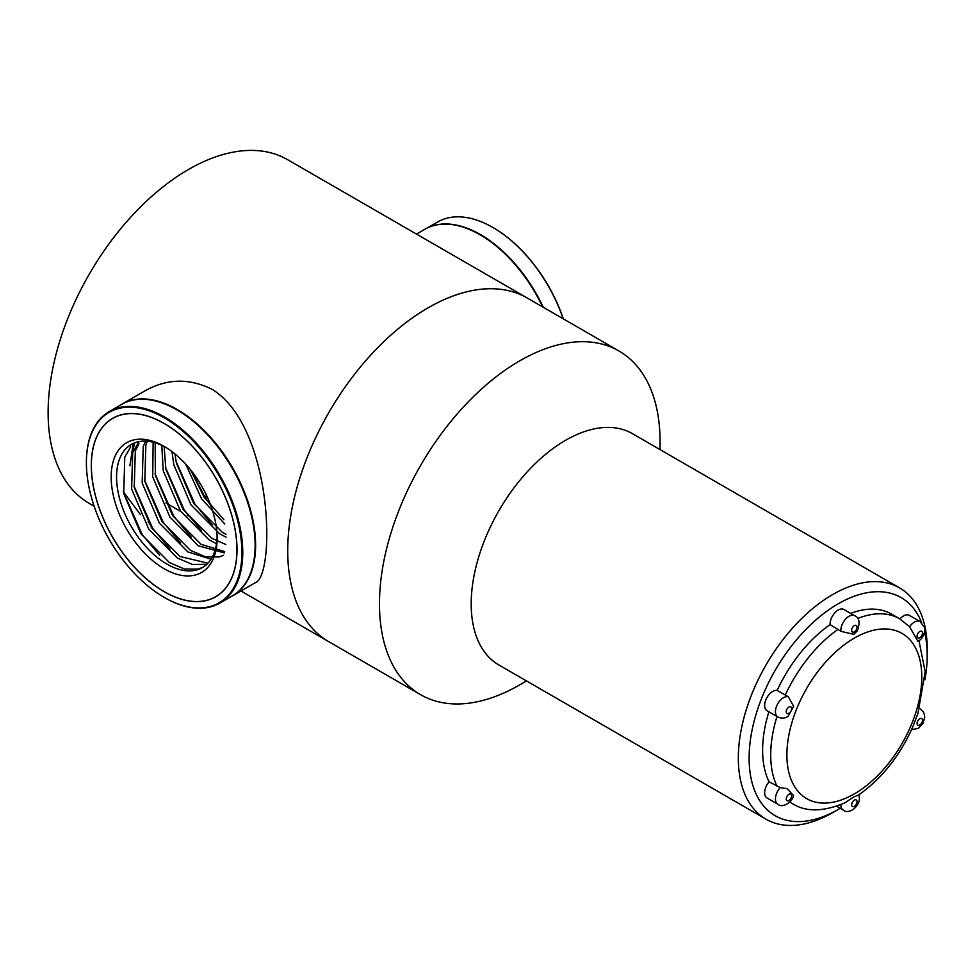 <?xml version="1.0" encoding="UTF-8"?>
<svg xmlns="http://www.w3.org/2000/svg" width="976" height="976" viewBox="0 0 976 976"><rect width="100%" height="100%" fill="white"/><g stroke="black" fill="none" stroke-linecap="round" stroke-linejoin="round"><path stroke-width="1.46" d="M232.703 595.763L255.126 582.818C275.622 576.523 273.573 427.415 212.28 389.424C189.246 377.932 166.652 378.505 144.472 391.144L122.037 404.101A110.654 63.891 60 0 1 177.364 409.578A110.654 63.891 60 0 1 249.661 507.093A110.654 63.891 60 0 1 232.703 595.763A110.654 63.891 60 0 1 230.495 596.934M123.342 491.77L140.52 514.694M119.926 405.418A110.654 63.891 60 0 1 122.037 404.101M416.508 234.094L424.78 229.311A110.654 63.891 60 0 1 480.107 234.789A110.654 63.891 60 0 1 542.632 306.903M660.081 449.619L660.081 441.823A198.421 114.558 120 0 0 618.979 350.994L527.247 298.022A198.421 114.558 120 0 0 328.814 412.592A198.421 114.558 120 0 0 328.827 641.708A198.421 114.558 120 0 1 298.4 482.705A198.421 114.558 120 0 1 428.037 307.855A198.421 114.558 120 0 1 527.247 298.022L287.639 159.698A198.421 114.558 120 0 0 188.429 169.519A198.421 114.558 120 0 0 58.804 344.369A198.421 114.558 120 0 0 89.219 503.372L94.135 506.215M148.254 522.636L148.254 521.318M149.267 523.026L148.254 522.441M188.405 515.901L187.16 515.182M180.828 511.522L165.932 502.921M164.151 423.438A103.041 59.487 -120 0 0 112.63 418.326A103.041 59.487 -120 0 0 96.831 500.895A103.041 59.487 -120 0 0 164.151 591.7A103.041 59.487 -120 0 0 215.672 596.8A103.041 59.487 -120 0 0 231.458 514.23A103.041 59.487 -120 0 0 164.151 423.438M206.778 564.323L192.333 564.433L177.327 558.004L148.828 529.248L131.626 489.074L132.675 452.583L139.056 441.591M211.023 559.211L187.868 551.916L159.381 523.16L142.167 482.986L143.228 446.496L145.656 441.14M224.321 552.904L198.409 545.828L169.922 517.073L152.707 476.898L153.147 442.25M216.501 543.693L208.962 539.74L180.462 510.985L163.26 470.81L161.76 445.324M226.066 537.166L219.502 533.652L191.003 504.897L173.801 464.722L171.971 451.595M224.748 523.953L201.556 498.809L185.672 464.1M159.527 555.246L142.179 534.543L123.379 491.965M170.068 549.159L152.732 528.455L133.919 485.877M131.662 455.78L134.651 442.836M180.621 543.071L163.273 522.367L144.46 479.789M191.162 536.983L173.813 516.28L155.001 473.702M201.703 530.895L184.354 510.192L165.554 467.614M212.243 524.807L194.907 504.104L176.095 461.526M210.731 505.348L205.448 498.016L191.381 470.835M129.893 465.772L133.139 444.129M207.912 563.189L179.962 556.479L151.475 527.723L134.261 487.549L135.31 451.071L138.97 443.653M223.602 555.283L219.002 556.979L205.509 556.82L190.503 550.391L162.016 521.635L144.802 481.461L145.863 444.983L147.437 441.25M224.651 551.586L201.056 544.303L172.557 515.548L155.355 475.373L155.184 442.811M225.798 544.462L211.597 538.215L183.098 509.46L165.896 469.285L164.127 446.471M225.968 534.311L222.138 532.127L193.638 503.372L176.436 463.197L174.936 453.913M223.882 519.659L204.191 497.284L190.503 469.737M203.032 567.19L197.908 569.154L184.427 568.996L169.421 562.566L140.922 533.811L123.72 493.636L124.769 457.158L130.674 446.715M165.517 447.215A71.089 41.041 -120 0 0 131.296 444.434A71.089 41.041 -120 0 0 120.402 501.408A71.089 41.041 -120 0 0 166.847 564.055A71.089 41.041 -120 0 0 202.386 567.581A71.089 41.041 -120 0 0 217.087 537.129L217.099 536.568M164.151 568.727A74.908 43.249 60 0 1 111.179 476.983A74.908 43.249 60 0 1 164.151 446.398A74.908 43.249 60 0 1 217.111 538.142A74.908 43.249 60 0 1 164.151 568.727M618.979 350.994A198.421 114.558 120 0 0 420.558 465.552A198.421 114.558 120 0 0 420.558 694.668A198.421 114.558 120 0 0 519.769 684.847L526.528 680.943M899.543 587.869L632.411 433.649A133.553 77.104 120 0 0 498.858 510.765A133.553 77.104 120 0 0 498.858 664.973L765.989 819.193A133.553 77.104 -60 0 1 745.518 712.175A133.553 77.104 -60 0 1 832.76 594.494A133.553 77.104 -60 0 1 899.543 587.869A133.553 77.104 -60 0 1 927.2 649.016L927.2 655.238A125.928 72.7 120 0 0 924.553 631.862M921.649 622.7A125.928 72.7 120 0 0 817.278 618.76A125.928 72.7 120 0 0 749.739 769.844A125.928 72.7 120 0 0 838.164 809.47L832.76 812.581A133.553 77.104 -60 0 1 765.989 819.193M838.164 809.47A125.928 72.7 120 0 0 840.177 808.274M924.894 679.833A125.928 72.7 120 0 0 927.2 655.238M493.112 227.603A109.971 63.489 60 0 1 493.331 227.725A109.971 63.489 60 0 1 563.335 318.859M563.176 318.774A110.581 63.843 -120 0 0 492.892 227.481L492.892 227.481A110.581 63.843 -120 0 0 437.614 222.003L426.976 228.14M430.66 226.566A110.581 63.843 60 0 1 480.534 234.618A110.581 63.843 60 0 1 543.303 307.294M177.156 410.018A109.971 63.489 60 0 1 177.364 410.14A109.971 63.489 60 0 1 255.126 544.828A109.971 63.489 60 0 1 255.126 545.072M219.868 603.07L232.227 595.946A110.581 63.843 -120 0 0 255.126 545.328A110.581 63.843 -120 0 0 176.937 409.896L176.937 409.896A110.581 63.843 -120 0 0 121.646 404.418L109.288 411.555A110.581 63.843 60 0 1 164.578 417.033A110.581 63.843 60 0 1 236.814 514.474A110.581 63.843 60 0 1 219.868 603.07A110.581 63.843 60 0 1 164.578 597.605A110.581 63.843 60 0 1 164.358 597.471M86.388 462.429A110.581 63.843 60 0 1 86.388 462.173A110.581 63.843 60 0 1 109.288 411.555M164.151 417.777A109.971 63.489 -120 0 0 86.388 462.673A109.971 63.489 -120 0 0 164.151 597.349A109.971 63.489 -120 0 0 241.902 552.453A109.971 63.489 -120 0 0 164.151 417.777M164.151 423.511A102.944 59.438 60 0 1 231.397 514.23A102.944 59.438 60 0 1 215.623 596.714A102.944 59.438 60 0 1 112.679 537.276A102.944 59.438 60 0 1 112.679 418.411A102.944 59.438 60 0 1 164.151 423.511M780.275 787.583L769.064 781.825A11.444 6.612 120 0 0 767.002 797.953L777.799 804.187A11.444 6.612 -60 0 1 780.275 787.583L787.193 788.706L793.512 795.562C792.744 801.76 782.471 808.714 777.799 804.187M768.893 711.809A106.848 61.683 120 0 0 769.064 781.825M857.648 618.503A106.848 61.683 -60 0 1 899.677 618.796L891.576 614.124A106.848 61.683 120 0 0 850.645 613.404M830.076 624.579L840.909 631.326A11.444 6.612 -60 0 1 848.949 616.295A11.444 6.612 -60 0 1 854.671 615.734L843.886 609.5A11.444 6.612 120 0 0 834.858 612.782A11.444 6.612 120 0 0 830.076 624.579A106.848 61.683 120 0 0 777.152 690.422A11.444 6.612 120 0 0 766.441 698.548A11.444 6.612 120 0 0 767.002 710.723L777.799 716.945A11.444 6.612 -60 0 1 776.042 707.783A11.444 6.612 -60 0 1 783.521 697.694A11.444 6.612 -60 0 1 788.327 696.742L793.634 706.307L788.169 716.238C785.155 718.458 781.691 718.702 777.799 716.945M788.327 696.742L777.152 690.422M920.1 621.578L924.357 627.214C925.407 628.08 924.845 637.804 917.965 641.342L909.583 626.726A11.444 6.612 -60 0 1 914.378 622.139A11.444 6.612 -60 0 1 920.1 621.578L909.315 615.344A11.444 6.612 120 0 0 899.982 618.967M854.671 615.734C859.392 617.527 860.259 622.59 857.257 630.923L853.78 634.339L840.909 631.326M789.926 801.979A106.848 61.683 -60 0 0 792.829 803.858C806.091 812.142 823.39 811.837 844.716 802.919L853.78 797.002L858.587 794.976C881.474 778.872 899.445 756.424 912.475 727.62L918.05 713.163M909.583 626.726L899.677 618.796M207.522 497.516L203.655 495.271M777.164 786.497A106.848 61.683 -60 0 1 776.994 716.482M785.241 695.095A106.848 61.683 -60 0 1 838.177 629.252M854.354 638.109A95.392 55.083 120 0 0 795.928 788.669A95.392 55.083 120 0 0 912.767 721.215A95.392 55.083 120 0 0 854.354 638.109M788.925 707.039A3.819 2.208 120 0 0 786.583 713.066A3.819 2.208 120 0 0 791.255 710.357A3.819 2.208 120 0 0 788.925 707.039M854.354 625.64A3.819 2.208 120 0 0 852.011 631.667A3.819 2.208 120 0 0 856.684 628.971A3.819 2.208 120 0 0 854.354 625.64M919.782 631.484A3.819 2.208 120 0 0 917.44 637.511A3.819 2.208 120 0 0 922.113 634.815A3.819 2.208 120 0 0 919.782 631.484M919.782 718.726A3.819 2.208 120 0 0 917.44 724.753A3.819 2.208 120 0 0 922.113 722.045A3.819 2.208 120 0 0 919.782 718.726M836.615 806.213L843.227 810.031A11.444 6.612 -60 0 1 840.861 804.614M854.354 800.125A3.819 2.208 120 0 0 852.011 806.139A3.819 2.208 120 0 0 856.684 803.443A3.819 2.208 120 0 0 854.354 800.125M788.925 794.281A3.819 2.208 120 0 0 786.583 800.296A3.819 2.208 120 0 0 791.255 797.599A3.819 2.208 120 0 0 788.925 794.281M240.974 590.992L420.558 694.668M792.829 803.858L789.804 802.101M917.952 713.468L925.15 671.695L918.965 640.732M911.547 729.694L918.331 728.364L922.918 723.606L924.711 717.372L924.345 714.408L923.186 711.76L920.1 708.808M843.227 810.031C849.096 815.631 862.747 804.468 858.636 794.903"/></g></svg>
